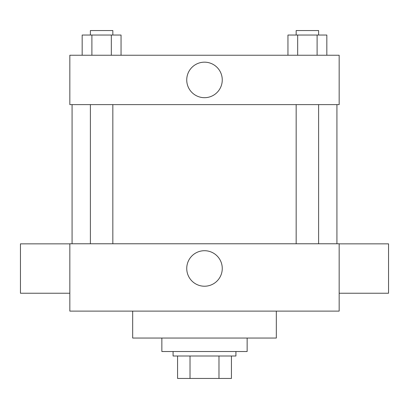<?xml version="1.0" encoding="UTF-8"?>
<svg xmlns="http://www.w3.org/2000/svg" width="409" height="409" viewBox="0 0 409 409"><rect width="100%" height="100%" fill="white"/><g stroke="black" fill="none" stroke-linecap="round" stroke-linejoin="round"><path stroke-width="0.61" d="M218.979 356.004L218.979 378.448L177.567 378.448L177.567 356.004M218.979 378.448L231.433 378.448L231.433 356.004L231.433 378.448M235.921 351.515L235.921 356.004L173.079 356.004L173.079 351.515M190.021 356.004L190.021 378.448M161.857 338.049L161.857 351.515L247.143 351.515L247.143 338.049M132.674 311.116L132.674 338.049L276.326 338.049L276.326 311.116M339.168 311.116L69.832 311.116L69.832 243.779L339.168 243.779L339.168 311.116M186.744 268.468A17.756 17.756 0 0 1 213.38 253.089A17.756 17.756 0 0 1 213.38 283.846A17.756 17.756 0 0 1 186.744 268.468M339.168 243.851L388.55 243.851L388.55 293.233L339.168 293.233M69.832 293.233L20.45 293.233L20.45 243.851L69.832 243.851M339.168 104.617L69.832 104.617L69.832 55.241L339.168 55.241L339.168 104.617M222.256 79.929A17.756 17.756 0 0 1 195.62 95.307A17.756 17.756 0 0 1 195.62 64.55A17.756 17.756 0 0 1 222.256 79.929M326.827 55.241L326.827 35.041L287.951 35.041L287.951 55.241M317.108 35.041L317.108 55.241M297.67 35.041L297.67 55.241M296.167 35.041L296.167 30.552L318.611 30.552L318.611 35.041M121.049 55.241L121.049 35.041L82.173 35.041L82.173 55.241M111.33 35.041L111.33 55.241M91.892 35.041L91.892 55.241M90.389 35.041L90.389 30.552L112.833 30.552L112.833 35.041M72.076 104.617L72.076 243.779M336.924 104.617L336.924 243.779M318.611 243.779L318.611 104.617M296.167 243.779L296.167 104.617M90.389 104.617L90.389 243.779M112.833 104.617L112.833 243.779"/></g></svg>
